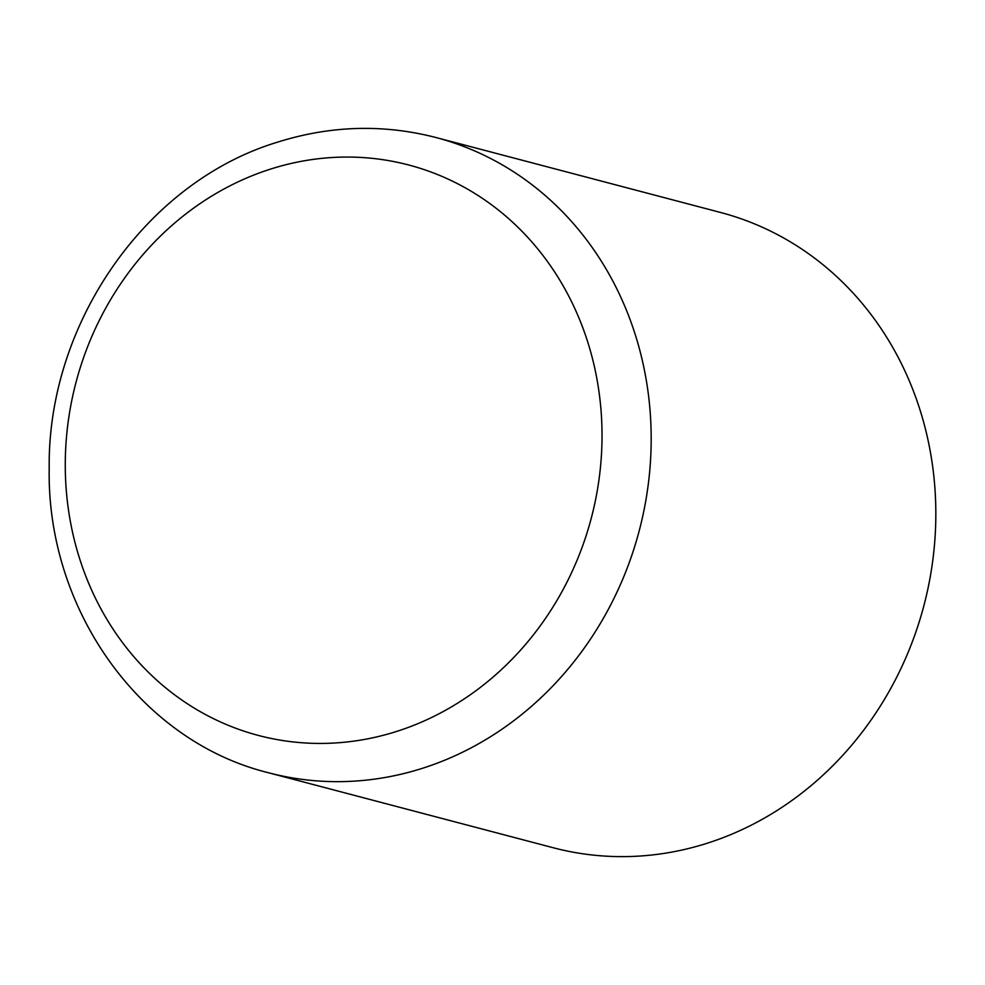 <?xml version="1.0" encoding="UTF-8"?>
<svg xmlns="http://www.w3.org/2000/svg" width="985" height="985" viewBox="0 0 985 985"><rect width="100%" height="100%" fill="white"/><g stroke="black" fill="none" stroke-linecap="round" stroke-linejoin="round"><path stroke-width="1.48" d="M268.646 772.794L553.299 847.765A328.473 296.719 -75.2 0 0 706.959 843.32A328.473 296.719 -75.2 0 0 935.75 521.471A328.473 296.719 -75.2 0 0 720.614 212.489L435.961 137.518A328.473 296.719 104.8 0 1 651.097 446.513A328.473 296.719 104.8 0 1 422.306 768.349A328.473 296.719 104.8 0 1 268.646 772.794C140.227 741.249 46.664 609.543 49.201 468.38C47.366 323.511 145.977 181.609 278.09 141.988C330.825 125.489 383.448 123.999 435.961 137.518M270.789 169.014A294.958 266.442 104.8 0 1 594.571 367.38A294.958 266.442 104.8 0 1 396.512 731.473A294.958 266.442 104.8 0 1 72.73 533.107A294.958 266.442 104.8 0 1 270.789 169.014"/></g></svg>
